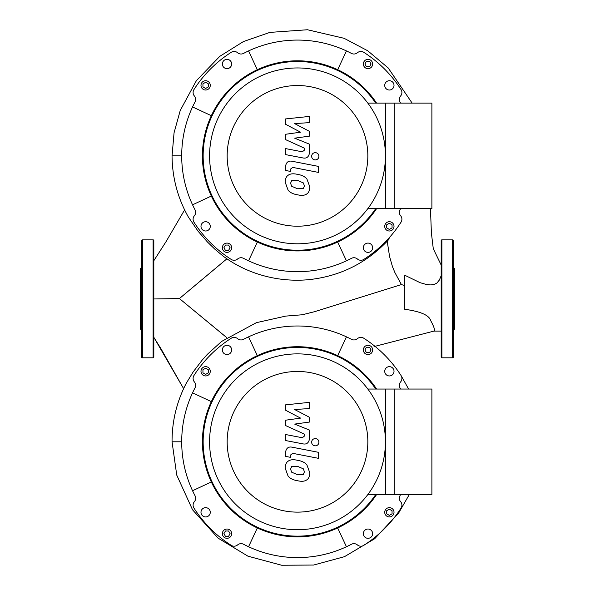 <?xml version="1.0" encoding="UTF-8"?>
<svg xmlns="http://www.w3.org/2000/svg" width="595" height="595" viewBox="0 0 595 595"><rect width="100%" height="100%" fill="white"/><g stroke="black" fill="none" stroke-linecap="round" stroke-linejoin="round"><path stroke-width="0.89" d="M385.419 389.041L385.419 494.549L431.888 494.549L431.888 389.041L385.419 389.041M385.419 441.795A87.919 87.919 0 0 0 297.5 353.876A87.919 87.919 0 0 0 209.581 441.795A87.919 87.919 0 0 0 297.5 529.714A87.919 87.919 0 0 0 385.419 441.795M227.164 441.795A70.336 70.336 0 0 1 297.5 371.459A70.336 70.336 0 0 1 367.836 441.795A70.336 70.336 0 0 1 297.5 512.131A70.336 70.336 0 0 1 227.164 441.795M367.836 494.549L394.217 494.549L394.217 389.041L367.836 389.041M303.361 474.446L304.424 471.828L303.361 468.845L297.522 466.324L291.639 466.569L290.576 469.135L291.639 472.17L297.522 474.698L303.361 474.446M306.879 464.851C304.804 462.449 301.68 460.939 297.522 460.307C293.328 459.31 290.189 459.615 288.121 461.207C286.351 462.308 285.362 464.598 285.161 468.087L288.121 476.156C290.189 478.559 293.328 480.076 297.522 480.715C301.68 481.705 304.804 481.4 306.879 479.801C308.649 478.692 309.638 476.379 309.839 472.884L306.879 464.851M318.407 452.304L292.338 447.239C288.322 446.332 286.024 448.228 285.436 452.936L285.436 456.358L290.531 457.347L290.531 455.034L292.71 453.33L318.407 458.321L318.407 452.304M311.616 442.204C311.825 444.428 313.044 445.648 315.268 445.856C317.499 445.648 318.712 444.428 318.92 442.204C318.712 439.98 317.499 438.76 315.268 438.552C313.044 438.76 311.825 439.98 311.616 442.204M285.436 410.134L300.579 418.121L285.436 420.226L285.436 425.485L304.476 434.149L304.476 436.016L302.305 437.734L285.421 434.491L285.421 440.508L302.706 443.818C306.722 444.718 309.013 442.806 309.579 438.099L309.564 430.118L294.651 424.094L309.564 422.041L309.564 417.333L294.651 409.531L309.564 408.542L309.564 402.332L285.436 404.875L285.436 410.134M385.419 103.113L385.419 208.622L431.888 208.622L431.888 103.113L385.419 103.113M153.822 298.965L179.415 298.556L226.792 337.677M221.638 341.404L207.305 354.382L202.107 360.191L193.122 372.001L186.25 383.292C176.745 401.632 172.014 421.134 172.052 441.795L181.698 441.795M441.178 275.738L439.333 280.067L436.931 283.012L434.41 284.373L430.691 284.916L426.013 284.395L420.085 282.685L404.719 275.21L404.719 309.281C420.501 311.438 429.166 315.216 430.698 320.608C434.09 326.878 435.19 330.374 434 331.088L374.047 346.573M404.719 285.57L401.409 284.581L314.539 311.698L302.297 314.762L285.749 316.101L256.4 322.668L221.556 341.463M226.926 258.788L179.415 298.556M188.355 217.004L198.038 231.172L207.454 242.001L215.226 249.543L223.051 256.043C244.404 272.094 274.682 282.595 308.009 279.747C339.574 276.511 366.26 263.369 388.059 240.313L389.844 237.041M387.219 241.22L389.569 256.512L392.447 266.59L394.894 272.547L401.409 284.581M376.59 389.041A95.074 95.074 0 0 0 202.426 441.795A95.074 95.074 0 0 0 376.59 494.549M375.728 494.549A94.352 94.352 0 0 1 203.148 441.795A94.352 94.352 0 0 1 375.728 389.041M222.359 533.663A4.648 4.648 0 0 1 227.007 529.022A4.648 4.648 0 0 1 231.648 533.663A4.648 4.648 0 0 1 227.007 538.311A4.648 4.648 0 0 1 222.359 533.663M389.368 516.936A4.648 4.648 0 0 1 384.727 512.288A4.648 4.648 0 0 1 389.368 507.647A4.648 4.648 0 0 1 394.016 512.288A4.648 4.648 0 0 1 389.368 516.936M372.641 349.927A4.648 4.648 0 0 1 367.993 354.568A4.648 4.648 0 0 1 363.352 349.927A4.648 4.648 0 0 1 367.993 345.279A4.648 4.648 0 0 1 372.641 349.927M205.632 366.654A4.648 4.648 0 0 1 210.273 371.302A4.648 4.648 0 0 1 205.632 375.951A4.648 4.648 0 0 1 200.984 371.302A4.648 4.648 0 0 1 205.632 366.654M231.648 349.927A4.648 4.648 0 0 1 227.007 354.568A4.648 4.648 0 0 1 222.359 349.927A4.648 4.648 0 0 1 227.007 345.279A4.648 4.648 0 0 1 231.648 349.927M389.368 375.951A4.648 4.648 0 0 1 384.727 371.302A4.648 4.648 0 0 1 389.368 366.654A4.648 4.648 0 0 1 394.016 371.302A4.648 4.648 0 0 1 389.368 375.951M363.352 533.663A4.648 4.648 0 0 1 367.993 529.022A4.648 4.648 0 0 1 372.641 533.663A4.648 4.648 0 0 1 367.993 538.311A4.648 4.648 0 0 1 363.352 533.663M205.632 507.647A4.648 4.648 0 0 1 210.273 512.288A4.648 4.648 0 0 1 205.632 516.936A4.648 4.648 0 0 1 200.984 512.288A4.648 4.648 0 0 1 205.632 507.647M208.309 369.755L208.309 372.849L205.632 374.396L202.947 372.849L202.947 369.755L205.632 368.208L208.309 369.755M369.54 352.604L366.446 352.604L364.899 349.927L366.446 347.242L369.54 347.242L371.087 349.927L369.54 352.604M386.69 513.835L386.69 510.741L389.368 509.194L392.053 510.741L392.053 513.835L389.368 515.382L386.69 513.835M225.46 530.985L228.554 530.985L230.101 533.663L228.554 536.348L225.46 536.348L223.913 533.663L225.46 530.985M211.337 401.618L192.549 392.856A115.802 115.802 0 0 1 195.026 387.858A5.362 5.362 0 0 0 194.372 381.893A5.362 5.362 0 0 1 193.94 375.534A122.949 122.949 0 0 1 231.232 338.235A5.362 5.362 0 0 1 237.598 338.667A5.362 5.362 0 0 0 243.563 339.321A115.802 115.802 0 0 1 351.437 339.321A5.362 5.362 0 0 0 357.402 338.667A5.362 5.362 0 0 1 363.768 338.235A122.949 122.949 0 0 1 401.06 375.534A5.362 5.362 0 0 1 400.628 381.893A5.362 5.362 0 0 0 399.974 387.858A115.802 115.802 0 0 1 400.584 389.041M211.337 481.972L192.549 490.734A115.802 115.802 0 0 1 192.549 392.856M257.323 527.958L248.561 546.745A115.802 115.802 0 0 1 243.563 544.269A5.362 5.362 0 0 0 237.598 544.923A5.362 5.362 0 0 1 231.232 545.355A122.949 122.949 0 0 1 193.94 508.063A5.362 5.362 0 0 1 194.372 501.697A5.362 5.362 0 0 0 195.026 495.732A115.802 115.802 0 0 1 192.549 490.734M337.677 527.958L346.439 546.745A115.802 115.802 0 0 1 248.561 546.745M400.584 494.549A115.802 115.802 0 0 1 399.974 495.732A5.362 5.362 0 0 0 400.628 501.697A5.362 5.362 0 0 1 401.06 508.063A122.949 122.949 0 0 1 363.768 545.355A5.362 5.362 0 0 1 357.402 544.923A5.362 5.362 0 0 0 351.437 544.269A115.802 115.802 0 0 1 346.439 546.745M337.677 355.632L346.439 336.844M257.323 355.632L248.561 336.844M153.108 357.803A0.714 0.714 0 0 0 153.822 357.089L153.822 240.573A0.714 0.714 0 0 0 153.108 239.859L153.108 357.803L142.383 357.803A0.714 0.714 0 0 1 141.669 357.089L141.669 240.573A0.714 0.714 0 0 1 142.383 239.859L153.108 239.859M141.669 330.284L140.242 328.857L140.242 268.814L141.669 267.378M441.178 240.573A0.714 0.714 0 0 1 441.892 239.859L441.892 357.803A0.714 0.714 0 0 1 441.178 357.089L441.178 240.573M453.33 337.216L453.33 357.089A0.714 0.714 0 0 1 452.616 357.803L452.616 239.859A0.714 0.714 0 0 1 453.33 240.573L453.33 260.454M453.33 357.089L453.33 240.573M453.33 330.284L454.759 328.857L454.759 268.814L453.33 267.378M453.33 330.426L453.33 323.635M376.59 103.113A95.074 95.074 0 0 0 202.426 155.868A95.074 95.074 0 0 0 376.59 208.622M375.728 208.622A94.352 94.352 0 0 1 203.148 155.868A94.352 94.352 0 0 1 375.728 103.113M222.359 247.743A4.648 4.648 0 0 1 227.007 243.095A4.648 4.648 0 0 1 231.648 247.743A4.648 4.648 0 0 1 227.007 252.384A4.648 4.648 0 0 1 222.359 247.743M389.368 231.009A4.648 4.648 0 0 1 384.727 226.368A4.648 4.648 0 0 1 389.368 221.719A4.648 4.648 0 0 1 394.016 226.368A4.648 4.648 0 0 1 389.368 231.009M372.641 64A4.648 4.648 0 0 1 367.993 68.648A4.648 4.648 0 0 1 363.352 64A4.648 4.648 0 0 1 367.993 59.351A4.648 4.648 0 0 1 372.641 64M205.632 80.727A4.648 4.648 0 0 1 210.273 85.375A4.648 4.648 0 0 1 205.632 90.024A4.648 4.648 0 0 1 200.984 85.375A4.648 4.648 0 0 1 205.632 80.727M231.648 64A4.648 4.648 0 0 1 227.007 68.648A4.648 4.648 0 0 1 222.359 64A4.648 4.648 0 0 1 227.007 59.351A4.648 4.648 0 0 1 231.648 64M389.368 90.024A4.648 4.648 0 0 1 384.727 85.375A4.648 4.648 0 0 1 389.368 80.727A4.648 4.648 0 0 1 394.016 85.375A4.648 4.648 0 0 1 389.368 90.024M363.352 247.743A4.648 4.648 0 0 1 367.993 243.095A4.648 4.648 0 0 1 372.641 247.743A4.648 4.648 0 0 1 367.993 252.384A4.648 4.648 0 0 1 363.352 247.743M205.632 221.719A4.648 4.648 0 0 1 210.273 226.368A4.648 4.648 0 0 1 205.632 231.009A4.648 4.648 0 0 1 200.984 226.368A4.648 4.648 0 0 1 205.632 221.719M208.309 83.828L208.309 86.922L205.632 88.469L202.947 86.922L202.947 83.828L205.632 82.281L208.309 83.828M369.54 66.677L366.446 66.677L364.899 64L366.446 61.322L369.54 61.322L371.087 64L369.54 66.677M386.69 227.915L386.69 224.813L389.368 223.266L392.053 224.813L392.053 227.915L389.368 229.462L386.69 227.915M225.46 245.058L228.554 245.058L230.101 247.743L228.554 250.421L225.46 250.421L223.913 247.743L225.46 245.058M211.337 115.69L192.549 106.929A115.802 115.802 0 0 1 195.026 101.938A5.362 5.362 0 0 0 194.372 95.966A5.362 5.362 0 0 1 193.94 89.607A122.949 122.949 0 0 1 231.232 52.308A5.362 5.362 0 0 1 237.598 52.739A5.362 5.362 0 0 0 243.563 53.401A115.802 115.802 0 0 1 351.437 53.401A5.362 5.362 0 0 0 357.402 52.739A5.362 5.362 0 0 1 363.768 52.308A122.949 122.949 0 0 1 401.06 89.607A5.362 5.362 0 0 1 400.628 95.966A5.362 5.362 0 0 0 399.974 101.938A115.802 115.802 0 0 1 400.584 103.113M211.337 196.045L192.549 204.806A115.802 115.802 0 0 1 192.549 106.929M257.323 242.031L248.561 260.818A115.802 115.802 0 0 1 243.563 258.342A5.362 5.362 0 0 0 237.598 259.004A5.362 5.362 0 0 1 231.232 259.435A122.949 122.949 0 0 1 193.94 222.136A5.362 5.362 0 0 1 194.372 215.777A5.362 5.362 0 0 0 195.026 209.804A115.802 115.802 0 0 1 192.549 204.806M337.677 242.031L346.439 260.818A115.802 115.802 0 0 1 248.561 260.818M400.584 208.622A115.802 115.802 0 0 1 399.974 209.804A5.362 5.362 0 0 0 400.628 215.777A5.362 5.362 0 0 1 401.06 222.136A122.949 122.949 0 0 1 363.768 259.435A5.362 5.362 0 0 1 357.402 259.004A5.362 5.362 0 0 0 351.437 258.342A115.802 115.802 0 0 1 346.439 260.818M337.677 69.704L346.439 50.917M257.323 69.704L248.561 50.917M385.419 155.868A87.919 87.919 0 0 0 297.5 67.949A87.919 87.919 0 0 0 209.581 155.868A87.919 87.919 0 0 0 297.5 243.794A87.919 87.919 0 0 0 385.419 155.868M227.164 155.868A70.336 70.336 0 0 1 297.5 85.531A70.336 70.336 0 0 1 367.836 155.868A70.336 70.336 0 0 1 297.5 226.204A70.336 70.336 0 0 1 227.164 155.868M367.836 208.622L394.217 208.622L394.217 103.113L367.836 103.113M303.361 188.518L304.424 185.9L303.361 182.918L297.522 180.397L291.639 180.642L290.576 183.215L291.639 186.242L297.522 188.771L303.361 188.518M306.879 178.931C304.804 176.529 301.68 175.012 297.522 174.38C293.328 173.383 290.189 173.688 288.121 175.287C286.351 176.38 285.362 178.671 285.161 182.159L288.121 190.236C290.189 192.631 293.328 194.156 297.522 194.788C301.68 195.777 304.804 195.472 306.879 193.881C308.649 192.765 309.638 190.459 309.839 186.956L306.879 178.931M318.407 166.384L292.338 161.312C288.322 160.405 286.024 162.301 285.436 167.009L285.436 170.438L290.531 171.427L290.531 169.114L292.71 167.403L318.407 172.401L318.407 166.384M311.616 156.277C311.825 158.501 313.044 159.72 315.268 159.929C317.499 159.72 318.712 158.501 318.92 156.277C318.712 154.053 317.499 152.841 315.268 152.632C313.044 152.841 311.825 154.053 311.616 156.277M285.436 124.206L300.579 132.194L285.436 134.299L285.436 139.557L304.476 148.222L304.476 150.096L302.305 151.807L285.421 148.564L285.421 154.581L302.706 157.898C306.722 158.791 309.013 156.879 309.579 152.171L309.564 144.198L294.651 138.174L309.564 136.114L309.564 131.413L294.651 123.611L309.564 122.615L309.564 116.404L285.436 118.948L285.436 124.206M183.617 388.647L153.822 337.276L160.925 348.648L183.61 388.654M412.134 103.113L388.193 67.942L367.755 50.791L344.155 38.325L307.459 29.75L269.855 32.398L243.467 41.546L219.771 56.347L196.357 80.712L180.255 110.432L174.06 132.774L172.052 155.868L181.698 155.868M142.383 357.803L142.383 239.859M153.822 260.722L166.027 241.674L184.614 209.894M172.052 155.868C172.26 177.689 177.712 198.105 188.414 217.116M441.178 265.043L433.286 248.747L431.412 233.143L430.445 208.622M441.178 331.11L433.934 331.11M401.402 376.144L408.601 389.041M409.293 494.549L398.561 513.18L374.619 538.795L344.46 556.682L313.625 565.034L281.68 565.25L247.966 556.191L218.09 538.133L192.549 509.803L176.737 475.085L172.052 441.795M452.616 239.859L441.892 239.859M452.616 357.803L441.892 357.803"/></g></svg>
